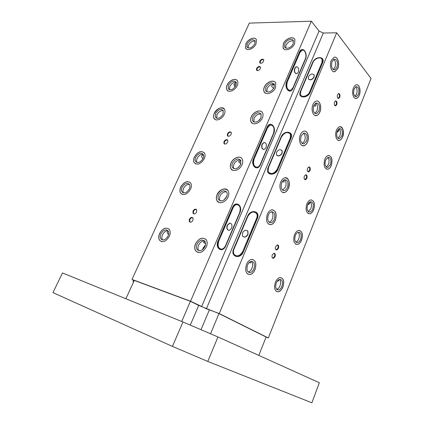 <?xml version="1.0" encoding="UTF-8"?>
<svg xmlns="http://www.w3.org/2000/svg" width="424" height="424" viewBox="0 0 424 424"><rect width="100%" height="100%" fill="white"/><g stroke="black" fill="none" stroke-linecap="round" stroke-linejoin="round"><path stroke-width="0.64" d="M308.455 76.739C310.447 73.85 312.324 73.257 314.078 74.958L313.972 76.951C311.974 79.839 310.103 80.438 308.349 78.747L308.455 76.739M276.506 152.359C278.393 149.502 280.232 148.935 282.029 150.653L281.976 153.112C280.089 155.974 278.25 156.546 276.459 154.839L276.506 152.359M242.459 232.946C244.208 230.147 245.989 229.58 247.812 231.244L247.86 234.313C246.116 237.111 244.335 237.684 242.517 236.041L242.459 232.946M230.296 223.22L229.479 223.178L227.232 225.329C226.411 227.932 226.84 229.596 228.52 230.312M227.439 225.383L229.691 223.225C231.822 223.459 232.458 225.112 231.605 228.197L229.336 230.364C227.216 230.131 226.586 228.472 227.439 225.383M264.497 142.491L263.818 142.512L262.053 144.308C261.242 147.128 261.746 148.861 263.564 149.518M262.26 144.335L264.03 142.538C266.177 142.756 266.844 144.473 266.023 147.695L264.242 149.502C262.101 149.285 261.444 147.563 262.26 144.335M296.657 66.754L296.116 66.812L294.712 68.317C293.927 71.317 294.479 73.119 296.36 73.718M294.924 68.322L296.328 66.817C298.438 67.05 299.106 68.831 298.321 72.154L296.906 73.665C294.802 73.432 294.145 71.651 294.924 68.322M243.196 236.714C245.056 237.583 246.667 236.82 248.019 234.424L247.971 231.35L247.303 230.677M276.941 155.433C278.844 156.525 280.571 155.793 282.119 153.244L282.172 150.785L281.695 150.191M308.688 79.246C310.575 80.475 312.382 79.76 314.105 77.099L314.211 75.106L313.877 74.608M272.505 258.078L272.966 258.115L274.498 256.562C275.033 254.835 274.8 253.738 273.793 253.266M193.037 218.047C191.86 217.406 190.779 217.925 189.798 219.6L189.793 221.794L190.323 222.234M275.923 249.747L276.374 249.773L277.874 248.252C278.409 246.514 278.171 245.411 277.158 244.94M196.731 209.806C195.554 209.154 194.468 209.668 193.471 211.353L193.461 213.5L193.975 213.94M304.708 179.548L306.303 178.234C306.833 176.411 306.568 175.26 305.503 174.794M227.836 140.349C226.644 139.623 225.51 140.132 224.429 141.876L224.37 143.667L224.752 144.065M307.919 171.72L309.478 170.422C310.002 168.588 309.732 167.438 308.667 166.971M231.303 132.601C230.11 131.869 228.971 132.378 227.884 134.127L227.821 135.881L228.186 136.274M334.965 105.693L336.221 104.558C336.741 102.656 336.455 101.463 335.373 100.986M260.511 67.246C259.318 66.494 258.147 67.013 256.992 68.794L257.151 70.596M337.981 98.32L339.211 97.202C339.725 95.294 339.439 94.096 338.357 93.619M263.77 59.954C262.578 59.201 261.401 59.715 260.241 61.501L260.389 63.261M279.999 285.808C279.151 287.795 278.038 288.972 276.66 289.338C278.033 288.967 279.146 287.795 279.999 285.808C280.953 283.057 280.826 280.921 279.607 279.4C280.826 280.926 280.953 283.062 279.999 285.808M276.305 282.914C275.086 287.212 275.78 289.56 278.382 289.963C279.824 289.671 280.99 288.484 281.886 286.391C283.105 282.103 282.4 279.761 279.782 279.368C278.361 279.66 277.206 280.842 276.305 282.914M276.395 291.442L278.112 291.797C280.057 291.41 281.631 289.804 282.84 286.99C284.43 281.669 283.661 278.51 280.54 277.508M251.289 261.359C252.784 262.991 252.996 265.323 251.93 268.344C250.992 270.454 249.752 271.673 248.199 272.001L248.199 271.996C249.747 271.667 250.992 270.454 251.925 268.344C252.996 265.318 252.778 262.991 251.284 261.359C249.747 261.693 248.512 262.906 247.574 265.005C246.254 269.675 247.107 272.203 250.128 272.59C251.681 272.261 252.921 271.037 253.859 268.922C255.179 264.258 254.315 261.74 251.273 261.364M247.764 274.111L249.9 274.535C251.994 274.095 253.674 272.447 254.935 269.59C256.663 263.829 255.709 260.421 252.079 259.371M272.303 219.012C271.508 220.83 270.454 221.916 269.134 222.277C270.448 221.916 271.508 220.825 272.298 219.007C273.39 215.832 273.109 213.404 271.466 211.74C273.114 213.41 273.39 215.832 272.303 219.012M268.344 214.984C267.046 219.791 267.936 222.377 271.005 222.743C272.351 222.409 273.432 221.312 274.249 219.452C275.542 214.655 274.646 212.074 271.556 211.719C270.226 212.053 269.155 213.145 268.344 214.984M268.906 224.376L270.878 224.651C272.701 224.206 274.158 222.727 275.256 220.21C276.973 214.21 275.939 210.723 272.16 209.742M298.194 232.262C299.519 233.825 299.699 236.046 298.724 238.919C297.998 240.641 297.049 241.696 295.867 242.088C297.044 241.696 297.998 240.641 298.724 238.919C299.694 236.046 299.519 233.825 298.189 232.262M295.364 235.41C294.166 239.825 294.892 242.226 297.537 242.608C298.803 242.316 299.837 241.24 300.621 239.385C301.819 234.976 301.088 232.585 298.427 232.204C297.176 232.5 296.153 233.571 295.364 235.41M295.751 244.166L297.362 244.41C299.074 244.017 300.462 242.565 301.522 240.064C303.102 234.546 302.27 231.308 299.021 230.354M310.834 208.592L308.274 211.528L310.834 208.592C311.815 205.64 311.608 203.372 310.214 201.782C311.614 203.372 311.815 205.645 310.834 208.592M307.686 204.697C306.504 209.186 307.241 211.618 309.902 212C311.068 211.703 312.016 210.696 312.742 208.979C313.924 204.501 313.177 202.073 310.501 201.702C309.35 201.994 308.412 202.995 307.686 204.697M308.259 213.601L309.78 213.781C311.354 213.389 312.626 212.032 313.606 209.71C315.17 204.066 314.306 200.785 310.999 199.858M282.638 190.175L285.453 187.159L282.644 190.18M281.743 182.712C280.471 187.599 281.372 190.222 284.451 190.577C285.681 190.249 286.666 189.226 287.408 187.514C288.686 182.638 287.774 180.02 284.674 179.67C283.465 180.004 282.49 181.016 281.743 182.712M282.538 192.279L284.387 192.47C286.046 192.024 287.377 190.646 288.378 188.33C290.08 182.182 289.004 178.642 285.156 177.704M304.575 140.863L302.243 143.535L304.575 140.858C305.672 137.471 305.317 134.906 303.51 133.168C305.322 134.912 305.678 137.477 304.575 140.863M301.215 135.818C299.969 140.81 300.881 143.492 303.955 143.853L306.541 141.097C307.787 136.115 306.865 133.443 303.769 133.083L301.215 135.818M302.312 145.633L303.966 145.718C305.407 145.284 306.573 144.043 307.453 141.998C309.584 137.206 307.538 130.46 304.088 131.133M328.468 164.438L326.316 167.051L328.468 164.433C329.453 161.385 329.215 159.042 327.747 157.405C329.22 159.042 329.459 161.39 328.468 164.438M325.621 159.996C324.461 164.581 325.213 167.067 327.879 167.448L330.381 164.713C331.541 160.139 330.784 157.664 328.102 157.283L325.621 159.996M326.438 169.112L327.821 169.208C329.204 168.821 330.333 167.591 331.197 165.519C332.745 159.7 331.833 156.345 328.468 155.46M339.11 128.684C340.615 130.359 340.875 132.744 339.884 135.85L337.976 138.261L339.884 135.85C340.875 132.744 340.615 130.353 339.105 128.684M337.228 131.074C336.084 135.717 336.836 138.229 339.497 138.622L341.802 136.056C342.947 131.429 342.184 128.917 339.513 128.525L337.228 131.074M338.188 140.317L339.476 140.371C340.748 139.989 341.786 138.834 342.587 136.91C344.118 130.984 343.186 127.587 339.799 126.712M314.884 113.388L316.929 110.94L314.889 113.394M313.792 105.528C312.567 110.585 313.484 113.298 316.537 113.674L318.906 111.099C320.131 106.053 319.203 103.345 316.129 102.974L313.792 105.528M315.064 115.492L316.585 115.524C317.905 115.1 318.97 113.945 319.776 112.053C321.922 107.251 319.781 100.228 316.352 101.039M334.912 67.405L333.248 69.547L334.912 67.405C335.999 63.87 335.601 61.194 333.714 59.36C335.601 61.194 335.999 63.876 334.912 67.405M332.082 61.475C330.89 66.61 331.801 69.382 334.812 69.785L336.889 67.458C338.082 62.333 337.165 59.572 334.139 59.169L332.082 61.475M333.571 71.656L334.907 71.619L337.711 68.481C339.868 63.685 337.615 56.26 334.239 57.256M356.52 94.192L354.946 96.312L356.52 94.186C357.506 91.017 357.225 88.568 355.683 86.841C357.231 88.568 357.506 91.017 356.52 94.192M354.135 88.934C353.012 93.656 353.77 96.222 356.404 96.63L358.444 94.298C359.568 89.597 358.805 87.037 356.16 86.623L354.135 88.934M355.28 98.363L356.425 98.363C357.549 97.997 358.466 96.948 359.181 95.22C361.105 90.752 359.319 84.074 356.34 84.827M198.856 250.674L198.623 250.377C197.738 248.946 197.711 247.203 198.543 245.146C197.711 247.203 197.738 248.941 198.628 250.372L198.867 250.674M196.975 244.198C196.137 246.259 196.158 248.008 197.049 249.439C199.741 251.75 202.396 250.769 205.009 246.503C205.831 244.463 205.815 242.735 204.956 241.32C202.253 238.972 199.593 239.936 196.975 244.198M205.974 239.454C202.269 236.931 198.814 238.383 195.602 243.805C194.468 246.583 194.499 248.941 195.703 250.881L198.024 252.508M162.572 239.958L162.493 239.852C161.634 238.516 161.629 236.831 162.487 234.795C161.634 236.831 161.634 238.516 162.498 239.846L162.583 239.958M160.897 233.868C160.039 235.908 160.039 237.599 160.903 238.935C163.304 240.869 165.71 239.873 168.116 235.935C168.959 233.91 168.964 232.235 168.121 230.916C165.715 228.949 163.309 229.935 160.897 233.868M169.059 229.135C165.763 227.057 162.631 228.515 159.662 233.513C158.502 236.269 158.502 238.548 159.668 240.35L161.571 241.648M183.481 192.909L183.465 192.883C182.749 191.674 182.776 190.175 183.539 188.388C182.781 190.175 182.755 191.674 183.465 192.878L183.491 192.909M182.039 187.355C181.271 189.146 181.244 190.646 181.954 191.855C184.361 193.874 186.825 192.883 189.348 188.881C190.1 187.101 190.127 185.617 189.438 184.419C187.026 182.373 184.562 183.353 182.039 187.355M190.493 182.792L190.493 182.792C187.169 180.523 183.937 181.954 180.788 187.09C179.749 189.512 179.718 191.537 180.677 193.169L182.347 194.473M220.136 200.833L220.008 200.642C219.288 199.365 219.298 197.828 220.035 196.042C219.303 197.828 219.293 199.359 220.008 200.637L220.141 200.838M218.556 194.976C217.819 196.768 217.804 198.305 218.524 199.582C221.211 201.983 223.93 201.013 226.681 196.672C227.407 194.902 227.423 193.386 226.729 192.12C224.036 189.687 221.312 190.641 218.556 194.976M227.905 190.45C224.185 187.689 220.607 189.099 217.168 194.685C216.166 197.102 216.15 199.174 217.125 200.902L219.123 202.524M233.889 168.678L233.825 168.572C233.2 167.385 233.232 165.98 233.91 164.348C233.237 165.975 233.205 167.385 233.831 168.567L233.9 168.683M232.49 163.203C231.806 164.841 231.774 166.25 232.4 167.432C235.076 169.87 237.832 168.9 240.662 164.523L240.763 160.341C238.081 157.876 235.325 158.83 232.49 163.203M242.024 158.793C239.862 155.295 233.131 157.913 231.091 162.98C230.168 165.185 230.126 167.088 230.969 168.688L232.755 170.273M197.012 162.503C196.407 161.38 196.45 160.007 197.149 158.38C196.455 160.007 196.407 161.385 197.017 162.509M195.703 157.278C194.998 158.931 194.955 160.32 195.581 161.443C197.982 163.5 200.478 162.509 203.07 158.465C203.769 156.832 203.812 155.46 203.202 154.341C200.796 152.264 198.299 153.244 195.703 157.278M204.331 152.815C201.008 150.441 197.711 151.856 194.441 157.076C193.487 159.302 193.429 161.173 194.277 162.694L195.787 163.982M216.728 118.27L216.966 114.703C218.678 111.666 220.787 110.33 223.294 110.685C220.787 110.33 218.683 111.666 216.971 114.703L216.733 118.275M215.599 113.505L215.424 117.215C217.809 119.298 220.348 118.296 223.04 114.215L223.22 110.542C220.83 108.438 218.286 109.424 215.599 113.505M224.439 109.148C221.127 106.652 217.756 108.062 214.321 113.383C213.468 115.355 213.389 117.024 214.088 118.391L215.376 119.621M253.912 121.98L254.071 118.28L253.918 121.985M252.731 117.029L252.582 120.766C255.232 123.22 258.031 122.234 260.977 117.814L261.136 114.13C258.476 111.645 255.677 112.614 252.731 117.029M262.504 112.742C260.564 109.058 253.367 111.777 251.321 116.897C250.505 118.837 250.436 120.517 251.119 121.937L252.609 123.432M266.871 91.828L267.099 88.51L266.876 91.833M265.811 87.196L265.631 90.641C268.265 93.084 271.084 92.088 274.1 87.646L274.286 84.249C271.646 81.779 268.821 82.76 265.811 87.196M275.706 82.961C273.925 79.177 266.436 81.98 264.396 87.121C263.643 88.902 263.558 90.45 264.152 91.764L265.461 93.185M229.501 89.66L229.792 86.432C231.552 83.353 233.709 82.007 236.258 82.394M228.472 85.176L228.271 88.621C230.645 90.704 233.211 89.692 235.961 85.584L236.163 82.182C233.783 80.078 231.218 81.074 228.472 85.176M237.429 80.867C235.712 77.645 229.151 80.401 227.19 85.107C226.395 86.931 226.305 88.478 226.919 89.75L228.07 90.932M248.13 48.007L248.475 45.246C250.303 42.119 252.519 40.762 255.126 41.165M247.224 43.91L246.996 46.99C249.349 49.057 251.946 48.023 254.771 43.889L255.004 40.847C252.646 38.759 250.049 39.782 247.224 43.91M256.329 39.633C254.792 36.31 247.892 39.194 245.931 43.916L245.623 48.071L246.588 49.163M285.75 48.007L286.057 45.204L285.755 48.007M284.843 43.799L284.626 46.857C285.665 49.815 291.638 47.695 293.175 43.778L293.397 40.762C292.348 37.763 286.375 39.914 284.843 43.799M294.876 39.591C293.323 35.711 285.447 38.664 283.412 43.805L283.126 47.928L284.197 49.221M193.01 211.088L193 213.362C194.208 214.396 195.427 213.929 196.651 211.963L196.667 209.7C195.453 208.661 194.234 209.122 193.01 211.088M189.332 219.341L189.327 221.662C190.535 222.69 191.749 222.224 192.968 220.263L192.973 217.952C191.765 216.913 190.546 217.38 189.332 219.341M227.45 133.83L227.381 135.691C228.584 136.761 229.84 136.295 231.16 134.281L231.228 132.436C230.025 131.355 228.769 131.822 227.45 133.83M223.994 141.584L223.93 143.476C225.133 144.552 226.389 144.086 227.699 142.077L227.762 140.19C226.559 139.114 225.303 139.576 223.994 141.584M159.594 233.476C158.428 236.237 158.428 238.521 159.599 240.329C162.843 242.936 166.086 241.585 169.335 236.269C170.475 233.539 170.48 231.281 169.351 229.501C166.102 226.84 162.848 228.165 159.594 233.476M180.719 187.053C179.681 189.48 179.643 191.51 180.608 193.143C183.857 195.862 187.185 194.521 190.588 189.109C191.6 186.714 191.643 184.71 190.71 183.099C187.456 180.333 184.127 181.652 180.719 187.053M205.449 245.183L203.34 247.982L202.889 249.386M205.513 244.887L203.16 247.929L202.656 249.577M195.528 243.768C194.393 246.556 194.425 248.92 195.628 250.86C199.269 253.965 202.852 252.635 206.382 246.874C207.484 244.129 207.463 241.797 206.308 239.889C202.661 236.714 199.068 238.007 195.528 243.768M226.824 196.328L224.386 199.678M226.93 196.015L224.121 199.879M217.099 194.643C216.097 197.065 216.081 199.142 217.056 200.875C219.091 204.654 225.944 202.248 228.07 196.932C229.045 194.547 229.066 192.501 228.133 190.8C226.087 186.926 219.224 189.369 217.099 194.643M194.377 157.034C193.418 159.265 193.36 161.141 194.208 162.668C197.452 165.44 200.822 164.093 204.326 158.634C205.264 156.435 205.322 154.58 204.506 153.08C201.257 150.266 197.881 151.585 194.377 157.034M214.258 113.341C213.399 115.317 213.32 116.987 214.025 118.36C215.646 121.778 222.277 119.202 224.307 114.295C225.144 112.344 225.229 110.696 224.556 109.344C222.918 105.857 216.293 108.47 214.258 113.341M240.657 164.533L238.076 167.734M231.022 162.933C230.1 165.148 230.057 167.056 230.905 168.657C232.808 172.52 239.942 170.045 242.062 164.713C242.963 162.535 243.005 160.659 242.199 159.079C240.281 155.131 233.147 157.643 231.022 162.933M251.257 116.849C250.441 118.794 250.372 120.474 251.056 121.9C252.762 125.843 260.278 123.246 262.392 117.904C263.187 115.996 263.256 114.342 262.61 112.943C260.882 108.915 253.367 111.554 251.257 116.849M236.263 82.399C233.714 82.012 231.557 83.353 229.797 86.432L229.506 89.665M227.126 85.06C226.331 86.888 226.241 88.441 226.856 89.718C228.372 93.174 235.209 90.513 237.239 85.611C238.018 83.809 238.108 82.282 237.514 81.021C235.983 77.497 229.151 80.2 227.126 85.06M255.126 41.17C252.524 40.762 250.308 42.119 248.48 45.246L248.135 48.007M245.872 43.863L245.565 48.029C246.932 51.521 254.056 48.718 256.064 43.836L256.377 39.734C254.999 36.178 247.876 39.024 245.872 43.863M264.332 87.074C263.58 88.86 263.495 90.413 264.088 91.727C265.673 95.697 273.422 93.004 275.521 87.678L275.775 83.104C274.174 79.05 266.426 81.79 264.332 87.074M283.354 43.752L283.062 47.886C284.467 51.871 292.534 49.02 294.611 43.72L294.908 39.66C293.488 35.595 285.421 38.51 283.354 43.752M275.695 246.524C275.096 248.687 275.473 249.858 276.819 250.038L278.409 248.422C279.003 246.259 278.626 245.093 277.275 244.913L275.695 246.524M272.288 254.877C271.694 257.034 272.065 258.2 273.411 258.38L275.033 256.737C275.632 254.586 275.256 253.419 273.904 253.239L272.288 254.877M307.554 168.275C306.976 170.528 307.368 171.741 308.73 171.916L310.008 170.559C310.585 168.307 310.188 167.098 308.82 166.918L307.554 168.275M304.358 176.13C303.78 178.372 304.167 179.58 305.534 179.755L306.833 178.372C307.416 176.13 307.018 174.921 305.651 174.746L304.358 176.13M246.53 264.327C244.743 270.634 245.894 274.052 249.969 274.577C252.068 274.132 253.748 272.478 255.015 269.616C256.796 263.325 255.63 259.923 251.512 259.419C249.455 259.864 247.796 261.502 246.53 264.327M267.364 214.21C265.615 220.703 266.813 224.195 270.947 224.688C272.775 224.238 274.238 222.754 275.34 220.236C277.084 213.76 275.87 210.283 271.694 209.806C269.908 210.256 268.466 211.724 267.364 214.21M275.383 282.315C273.74 288.124 274.673 291.299 278.181 291.839C280.132 291.447 281.711 289.841 282.919 287.016C284.562 281.223 283.614 278.065 280.073 277.534C278.16 277.932 276.596 279.522 275.383 282.315M294.505 234.721C292.883 240.689 293.859 243.927 297.425 244.447C299.143 244.049 300.536 242.597 301.602 240.085C303.218 234.138 302.227 230.91 298.629 230.396C296.943 230.799 295.565 232.241 294.505 234.721M280.81 181.869C278.541 186.947 280.847 193.545 284.456 192.501C286.121 192.056 287.456 190.673 288.463 188.351C290.7 183.322 288.431 176.697 284.758 177.767C283.131 178.218 281.812 179.585 280.81 181.869M300.34 134.89C298.061 139.957 300.489 146.937 304.04 145.745C305.487 145.31 306.653 144.07 307.533 142.013C309.78 136.989 307.4 129.988 303.785 131.202C302.37 131.636 301.22 132.866 300.34 134.89M306.865 203.949C305.259 210.013 306.255 213.304 309.849 213.813C311.423 213.415 312.705 212.058 313.681 209.732C315.281 203.69 314.269 200.414 310.654 199.911C309.107 200.308 307.84 201.654 306.865 203.949M324.848 159.17C323.279 165.365 324.291 168.72 327.89 169.234C329.278 168.847 330.407 167.613 331.276 165.535C332.845 159.366 331.817 156.021 328.192 155.507C326.83 155.899 325.717 157.124 324.848 159.17M312.96 104.543C310.681 109.593 313.161 116.823 316.659 115.551C317.979 115.127 319.044 113.966 319.86 112.063C322.102 107.06 319.67 99.804 316.108 101.103C314.815 101.527 313.765 102.672 312.96 104.543M331.303 60.409C329.035 65.428 331.573 73.029 334.981 71.64L337.79 68.492C340.027 63.531 337.541 55.899 334.07 57.304L331.303 60.409M336.486 130.195C334.451 134.901 336.449 141.436 339.545 140.392C340.822 140.01 341.861 138.855 342.661 136.926C344.675 132.262 342.714 125.705 339.566 126.765C338.315 127.147 337.287 128.292 336.486 130.195M353.441 87.985C351.406 92.665 353.462 99.529 356.499 98.384C357.623 98.018 358.545 96.963 359.261 95.23C361.264 90.598 359.255 83.713 356.171 84.869C355.063 85.24 354.157 86.279 353.441 87.985M259.838 61.183L259.737 62.704C260.919 63.775 262.207 63.293 263.596 61.257L263.696 59.742C262.514 58.666 261.226 59.148 259.838 61.183M256.584 68.476L256.488 70.034C257.67 71.105 258.958 70.623 260.341 68.587L260.437 67.04C259.255 65.964 257.967 66.446 256.584 68.476M337.52 94.69C336.963 97.011 337.361 98.267 338.707 98.453L339.735 97.303C340.292 94.987 339.894 93.731 338.543 93.54L337.52 94.69M334.51 102.078C333.953 104.394 334.345 105.645 335.697 105.83L336.751 104.659C337.308 102.348 336.91 101.098 335.554 100.912L334.51 102.078M168.137 235.877L167.114 237.594M284.52 179.707C286.242 181.408 286.55 183.889 285.458 187.159C286.55 183.889 286.237 181.403 284.515 179.712M315.806 103.096C317.656 104.871 318.032 107.489 316.935 110.94C318.026 107.484 317.65 104.871 315.8 103.101M204.739 241.028C202.195 240.731 200.133 242.104 198.549 245.146C200.128 242.104 202.19 240.726 204.734 241.023M168.052 230.82C165.805 230.693 163.95 232.023 162.487 234.795C163.945 232.023 165.8 230.693 168.047 230.815M189.427 184.403C187.064 184.17 185.103 185.5 183.544 188.388C185.097 185.5 187.058 184.17 189.422 184.398M226.612 191.94C223.941 191.494 221.752 192.862 220.04 196.047C221.747 192.862 223.936 191.494 226.607 191.934M240.71 160.246C237.965 159.721 235.702 161.088 233.916 164.348C235.696 161.088 237.959 159.721 240.705 160.24M203.228 154.389C200.801 154.097 198.777 155.428 197.155 158.38C198.771 155.428 200.801 154.097 203.228 154.384M261.158 114.167C258.333 113.558 255.969 114.931 254.077 118.28C255.964 114.931 258.327 113.558 261.152 114.162M274.344 84.381C271.477 83.735 269.06 85.113 267.104 88.51C269.055 85.113 271.471 83.735 274.339 84.376M293.493 41.033C290.572 40.365 288.092 41.753 286.057 45.204C288.087 41.753 290.567 40.365 293.488 41.027M133.761 281.541L132.998 281.255L133.73 281.605M132.998 281.255L133.496 280.158M219.24 313.559L206.403 308.751L190.546 301.231L132.007 279.437L249.307 23.113L311.333 21.2L319.039 31.058L323.321 33.014L336.688 32.796L371.048 78.493L268.328 337.965L219.24 313.559L336.688 32.796M190.546 301.231L311.333 21.2M132.007 279.437L134.228 280.508M168.63 234.339C166.786 233.121 166.685 232.103 168.344 231.276M203.043 158.528C201.029 156.822 201.162 155.597 203.441 154.85M236.401 82.908C233.809 83.433 233.386 84.789 235.135 86.973M274.498 84.895C273.157 84.572 272.171 85.023 271.546 86.236L273.687 88.446M250.653 261.534L250.552 262.88L249.222 262.493M283.974 179.94L284.069 181.997L282.267 181.679M313.643 105.91L315.541 106.053L315.286 103.419M322.595 62.784L310.326 92.061C307.628 99.025 297.155 98.315 300.33 91.494L312.567 62.577C315.111 55.926 325.632 56.032 322.595 62.784L322.282 62.911C322.738 61.369 322.828 60.425 322.537 60.086L321.906 59.175M338.585 129.039C339.242 130.528 338.675 131.578 336.873 132.187M338.479 129.135L337.34 132.076M266.071 337.106L268.328 337.965M258.81 355.402L266.108 337.011L218.985 313.601L198.702 305.413L190.408 301.321L134.275 280.412L125.896 298.761M190.408 301.321L181.716 321.482M218.985 313.601L210.543 333.783M307.766 204.511C309.414 204.209 310.034 203.398 309.642 202.068M277.201 281.25C278.393 281.123 278.966 280.593 278.907 279.66M278.409 279.978L278.462 280.826M309.027 202.571L308.656 204.326M256.78 213.505L256.451 213.378M260.341 118.974L258.619 120.835M259.896 119.579L259.186 120.342M240.927 160.685L238.564 161.841L240.938 163.775M240.498 164.878L238.378 167.507M205.031 241.436L203.43 242.385L205.619 243.726M308.751 211.82L309.144 211.989M301.321 95.729L302.333 96.587M302.349 50.207L302.063 50.281C304.904 49.126 307.082 55.094 305.28 58.936L292.931 87.853L290.535 90.386C287.127 90.02 286.062 87.164 287.334 81.816L299.901 52.618L302.063 50.281M288.278 90.254L289.412 90.423M270.751 124.942L270.252 125.022C273.719 125.377 274.794 128.165 273.485 133.396L260.341 164.173C259.594 165.842 258.587 166.855 257.32 167.199C253.87 166.844 252.815 164.083 254.146 158.915L267.533 127.815L270.252 125.022M254.729 166.796L255.979 167.146M291.002 138.192L277.932 169.377C275.038 176.819 264.677 175.032 268.037 167.798L281.059 137.026C283.783 129.919 294.219 131.021 291.002 138.192L290.705 138.261C291.256 136.274 291.325 135.081 290.906 134.678L290.053 133.629M269.373 173.045L270.687 173.867M257.326 218.561L243.381 251.845C240.27 259.817 230.052 256.817 233.613 249.121L247.505 216.304C250.425 208.703 260.744 210.929 257.326 218.561L257.05 218.567C257.739 216.235 257.766 214.708 257.135 213.998L255.969 212.827M235.453 255.587L237.037 256.266M237.217 204.569L236.491 204.617C239.947 204.978 240.991 207.67 239.624 212.694L225.605 245.523C224.656 247.6 223.374 248.809 221.757 249.153C218.36 248.761 217.353 246.1 218.747 241.166L233.036 207.967C233.894 206.085 235.05 204.972 236.491 204.617M218.895 248.406L220.204 248.957M52.952 292.629L62.508 272.955L182.961 321.986L172.441 346.403L52.952 292.629M217.957 336.953L319.325 382.729L311.889 402.8L207.792 361.439L217.957 336.953L182.961 321.986M207.792 361.439L172.441 346.403M321.911 62.62L322.092 59.545C320.973 56.249 314.534 58.332 312.986 62.439L300.743 91.377L300.589 94.764C301.803 98.002 308.073 96.041 309.637 91.886L321.911 62.62L322.24 63.017M290.308 137.991L290.414 134.201C287.525 131.413 284.541 132.33 281.462 136.957L268.429 167.761L268.376 171.948C271.281 174.688 274.233 173.761 277.238 169.16L290.308 137.991L290.668 138.341M256.626 218.318C257.336 216.51 257.326 214.936 256.589 213.595C253.653 210.871 250.748 211.777 247.881 216.314L233.984 249.169C233.189 251.183 233.232 252.932 234.122 254.405C237.064 257.013 239.915 256.075 242.676 251.591L256.626 218.318L257.029 218.614M309.324 211.878L309.589 212.032M236.237 84.848L233.995 84.726M323.321 33.014L206.403 308.751M337.207 131.122L337.536 131.477M305.391 59.323L293.058 88.213C290.323 95.236 283.651 88.224 286.767 81.429L299.349 52.221C302.132 45.336 308.396 52.873 305.391 59.323L305.19 59.148M273.639 133.708L260.511 164.459C257.607 171.906 250.218 165.826 253.547 158.555L266.95 127.444C269.908 120.14 276.84 126.818 273.639 133.708L273.416 133.549M239.82 212.933L225.817 245.729C222.727 253.632 214.549 248.634 218.106 240.837L232.41 207.622C235.564 199.858 243.238 205.55 239.82 212.933L239.581 212.795M201.57 306.674L319.039 31.058M198.702 305.413L190.281 325.118M209.339 309.981L201.002 329.702M203.557 155.29L202.359 155.105M312.901 62.641L312.567 62.577M310.326 92.061L322.282 62.911M300.669 91.563L300.33 91.494M301.305 50.276C301.072 50.09 300.446 50.832 299.434 52.491L299.349 52.221M299.434 52.491L286.767 81.429M269.505 124.948C268.779 125.716 269.415 123.903 267.062 127.666L266.95 127.444M267.062 127.666L253.547 158.555M281.398 137.106L281.059 137.026M277.932 169.377L290.705 138.261M268.371 167.888L268.037 167.798M247.844 216.415L247.505 216.304M243.381 251.845L257.05 218.567M233.953 249.238L233.613 249.121M235.749 204.458C234.53 204.797 233.465 205.91 232.553 207.797L232.41 207.622M232.553 207.797L218.106 240.837M309.981 92.262L309.637 91.886M277.614 169.489L277.238 169.16M243.095 251.861L242.676 251.591M299.381 52.618L299.901 52.618M286.815 81.795L287.334 81.816M267.019 127.762L267.533 127.815M253.637 158.841L254.146 158.915M232.527 207.855L233.036 207.967M218.238 241.028L218.747 241.166M278.382 289.963L276.782 289.454M250.128 272.59L248.151 271.98M271.005 222.743L269.192 222.324M297.537 242.608L296.047 242.237M309.902 212L308.497 211.709M284.451 190.577L282.766 190.265M303.955 143.853L302.466 143.672M327.879 167.448L326.613 167.263M339.497 138.622L338.326 138.494M316.537 113.674L315.18 113.558M334.812 69.785L333.635 69.753M356.404 96.63L355.37 96.571M197.049 249.439L199.238 250.738M160.903 238.935L162.721 239.973M181.954 191.855L183.465 192.883M218.524 199.582L220.369 200.897M232.4 167.432L234.027 168.72M195.581 161.443L196.975 162.493M215.424 117.215L216.584 118.222M252.582 120.766L253.886 121.969M265.631 90.641L266.754 91.78M228.271 88.621L229.289 89.581M246.996 46.99L247.828 47.875M284.626 46.857L285.522 47.88M193.853 213.924L193 213.362M190.206 222.224L189.327 221.662M228.017 136.226L227.381 135.691M224.588 144.022L223.93 143.476M276.013 249.826L276.819 250.038M272.59 258.158L273.411 258.38M308.047 171.81L308.73 171.916M304.835 179.638L305.534 179.755M260.182 63.181L259.737 62.704M256.949 70.511L256.488 70.034M338.151 98.421L338.707 98.453M335.13 105.793L335.697 105.83M203.075 158.465L202.81 158.422M168.673 234.112L167.787 233.857M310.018 92.167C308.587 96.163 302.455 98.278 301.257 95.676M286.863 81.678C285.972 83.92 285.951 86.183 286.804 88.473C288.108 90.354 289.004 91.012 289.486 90.439M253.669 158.756C252.386 163.664 253.197 166.473 256.091 167.178M277.646 169.425C274.932 173.718 272.139 174.9 269.267 172.971M243.111 251.824C240.742 255.879 238.14 257.108 235.299 255.508M218.259 240.986C216.934 245.517 217.629 248.194 220.342 249.015M322.537 60.086L322.092 59.545M290.906 134.678L290.414 134.201M257.135 213.998L256.589 213.595"/></g></svg>

